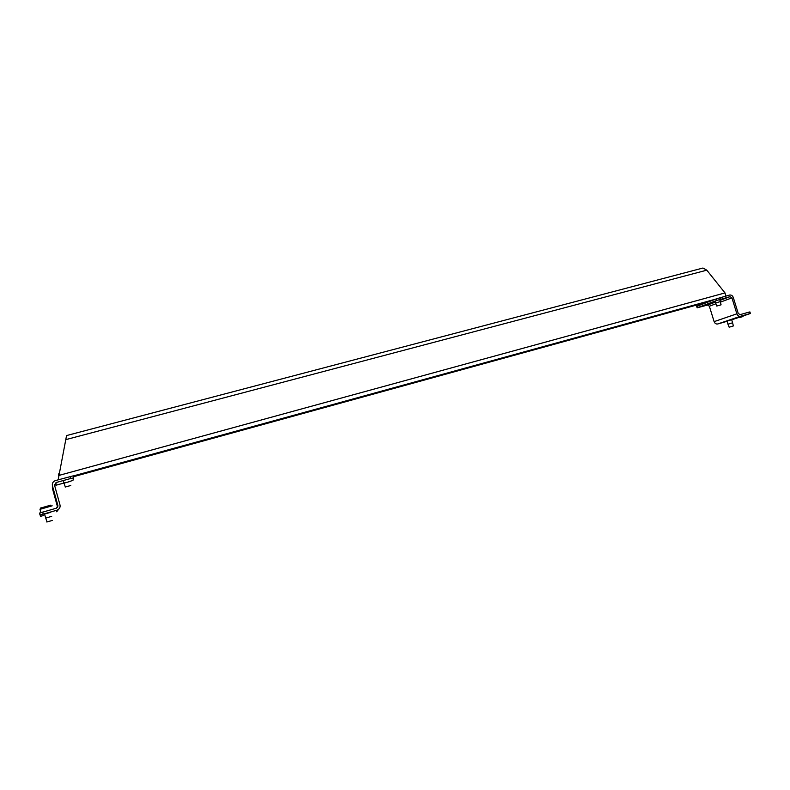 <?xml version="1.0" encoding="UTF-8"?>
<svg xmlns="http://www.w3.org/2000/svg" width="790" height="790" viewBox="0 0 790 790"><rect width="100%" height="100%" fill="white"/><g stroke="black" fill="none" stroke-linecap="round" stroke-linejoin="round"><path stroke-width="1.19" d="M59.26 473.951L58.44 474.514M63.812 483.213L69.994 481.495M65.205 487.045L70.764 485.504L65.205 487.045M715.592 303.024L720.322 301.582L721.053 304.772M717.083 305.957L721.063 304.822L717.083 305.957M715.009 301.138L716.787 306.076M727.965 324.186L732.616 322.794L733.337 325.944M733.051 326.063L729.15 327.198L733.051 326.063M708.117 304.357L704.196 305.473L708.117 304.357M713.666 302.284L709.716 303.409L713.666 302.284M727.017 321.105L731.659 319.703M738.778 317.116L742.886 315.882L743.074 316.484L738.966 317.728L743.084 316.514M748.95 312.139L749.908 311.922L750.391 313.472L740.595 316.237C738.877 316.514 737.633 315.714 736.873 313.818L731.925 297.87L730.059 296.655L716.974 300.397L716.481 298.808L729.565 295.065C731.283 294.798 732.528 295.608 733.298 297.494L738.235 313.433L740.102 314.647L748.95 312.139L749.443 313.729M742.926 316.03L750.401 313.502M716.974 300.397L697.145 307.824L707.544 305.039L709.361 306.214L714.12 321.639C714.861 323.456 716.066 324.236 717.745 323.969L727.077 321.303M696.987 306.263L716.481 298.808M731.698 319.822L738.867 317.402M52.17 505.817L39.994 509.323M45.613 518.102L51.696 516.344M40.705 508.039L50.856 505.116M46.837 522.002L52.476 520.393L46.837 522.002M44.023 514.25L50.718 512.315M69.955 481.367L72.947 480.389L73.737 477.841L70.675 478.513L56.07 482.542L54.52 485.109L60.01 505.017C60.425 507.506 59.388 509.234 56.91 510.202L40.221 515.001L40.468 516.314L43.549 515.524M40.053 515.08L39.5 513.075L56.367 508.207L57.917 505.62L52.416 485.692C52.012 483.213 53.039 481.495 55.517 480.557L73.194 475.866L73.737 477.832M52.416 485.692L52.387 488.279L57.631 507.289M56.07 482.542L55.883 485.257L65.531 482.591M68.335 481.811L69.905 481.377M56.91 510.202L56.702 511.792L59.803 507.723M725.892 296.072L725.003 292.922L706.803 270.17L702.962 268.027L66.558 435.567L58.154 479.826M719.927 297.712L720.421 299.311M697.432 307.705L696.958 306.155M714.12 321.639L736.873 313.818M717.745 323.969L740.595 316.237M709.361 306.214L715.898 303.795M720.44 302.116L731.925 297.87M707.544 305.039L715.325 302.145M719.957 300.417L730.059 296.655M42.65 512.088L43.203 514.093M70.675 478.513L70.132 476.538M57.917 505.62L57.68 507.21M65.767 439.645L706.803 270.17M58.983 475.412L725.003 292.922M708.877 301.671L73.431 476.735L708.907 301.652M73.223 475.985L715.454 299.193M63.259 480.557L63.97 483.115M59.25 472.993L58.569 474.207M65.343 486.966L63.96 483.115M58.865 476.034L58.381 474.286M719.69 299.529L720.302 301.523M726.998 321.046L727.965 324.157M729.15 327.198L727.955 324.157M731.639 319.644L732.606 322.764M738.778 317.096L738.966 317.728M696.662 306.273L697.145 307.824M44.497 514.063L46.985 521.943M40.794 507.881L40.093 509.135M40.892 512.601L39.954 509.185M39.668 512.996L40.221 515.001M66.558 435.567L702.962 268.027"/></g></svg>
